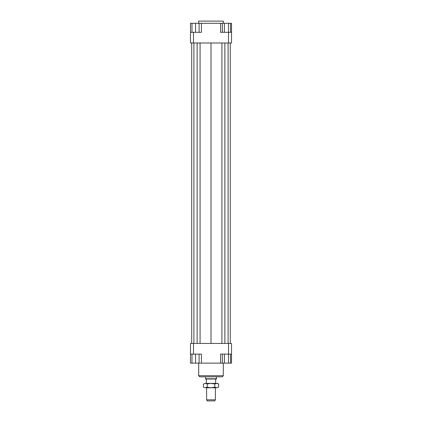 <?xml version="1.0" encoding="UTF-8"?>
<svg xmlns="http://www.w3.org/2000/svg" width="422" height="422" viewBox="0 0 422 422"><rect width="100%" height="100%" fill="white"/><g stroke="black" fill="none" stroke-linecap="round" stroke-linejoin="round"><path stroke-width="0.63" d="M215.653 383.387L215.653 379.557L216.47 378.771L216.47 376.82M205.53 376.82L205.53 378.771L206.347 379.557L206.347 383.387M206.622 387.765L206.622 399.808L207.255 400.9L214.745 400.9L215.378 399.808L215.378 387.765M215.378 399.808L206.622 399.808M205.662 379.009L216.338 379.009M205.53 378.771L216.47 378.771M223.312 23.289L223.312 21.1L198.688 21.1L198.688 23.289M198.688 363.136L198.688 375.728L199.78 376.82L222.22 376.82L223.312 375.728L223.312 363.136M223.312 375.728L198.688 375.728M190.48 354.111L193.487 354.111L193.487 343.439L190.48 343.439L190.48 363.136L191.984 363.136L191.984 354.111M193.487 354.111L201.421 354.111L201.421 363.136L220.579 363.136L220.579 354.111L231.52 354.111L231.52 343.439L228.513 343.439L228.513 363.136L224.404 363.136L224.404 354.111M228.513 343.439L193.487 343.439M231.52 354.111L231.52 363.136L230.57 363.136L230.57 354.111M220.579 363.136L222.352 363.136L222.352 354.111M199.1 354.111L199.1 363.136L201.421 363.136M228.513 42.991L231.52 42.991L231.52 32.32L228.513 32.32L228.513 42.991L193.487 42.991L193.487 32.32L190.48 32.32L190.48 42.991L193.487 42.991M220.579 23.289L228.513 23.289L228.513 32.32L220.579 32.32L220.579 23.289L201.421 23.289L201.421 32.32L193.487 32.32M190.48 32.32L190.48 23.289L191.984 23.289L191.984 32.32M201.421 23.289L199.1 23.289L199.1 32.32M191.984 23.289L199.1 23.289M195.539 23.289L195.539 32.32M224.404 23.289L224.404 32.32M222.352 23.289L222.352 32.32M228.513 23.289L230.57 23.289L230.57 32.32M230.57 23.289L231.52 23.289L231.52 32.32M199.1 363.136L195.539 363.136L195.539 354.111M195.539 363.136L191.984 363.136M224.404 363.136L222.352 363.136M230.57 363.136L228.513 363.136M200.081 42.991L200.081 343.439M211 42.991L211 343.439M197.127 42.991L197.127 343.439M193.898 42.991L193.898 343.439M191.709 42.991L191.709 343.439M230.291 42.991L230.291 343.439M228.102 42.991L228.102 343.439M224.873 42.991L224.873 343.439M221.919 42.991L221.919 343.439M217.567 383.387L218.585 383.973L216.686 383.387L217.567 383.387M203.415 383.973L205.314 383.387L203.415 383.973L203.415 387.18L205.314 387.765L203.415 387.18M218.585 387.18L216.686 387.765L218.585 387.18L218.585 383.973M205.314 383.387L216.686 383.387L214.793 383.973L211 383.387L207.207 383.973L205.314 383.387M205.314 387.765L207.207 387.18L211 387.765L205.314 387.765M211 387.765L214.793 387.18L216.686 387.765L211 387.765M214.793 383.973L214.793 387.18M207.207 383.973L207.207 387.18"/></g></svg>
